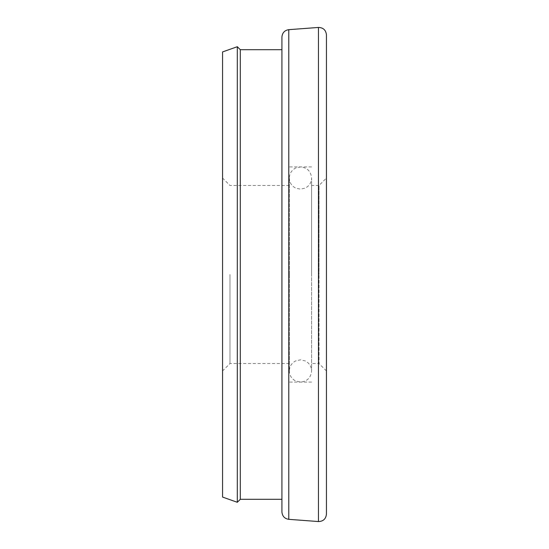 <?xml version="1.0" encoding="UTF-8"?>
<svg xmlns="http://www.w3.org/2000/svg" width="549" height="549" viewBox="0 0 549 549"><rect width="100%" height="100%" fill="white"/><g stroke="black" fill="none" stroke-linecap="round" stroke-linejoin="round"><path stroke-width="0.41" stroke-dasharray="2.75 2.06" d="M222.565 51.929L222.565 497.071M229.983 274.5L229.983 363.527L229.983 274.5M311.592 185.473L311.592 274.5L311.592 185.473L319.017 185.473L319.017 274.5L319.017 185.473L326.435 178.054L326.435 370.946L319.017 363.527L319.017 274.5L319.017 363.527L311.592 363.527L311.592 274.5L311.592 363.527M240.297 499.295L240.297 49.705M237.305 46.713L237.305 502.287M281.918 37.064L281.918 511.936M326.435 514.152L326.435 34.848M289.337 274.5L289.337 370.946C289.515 375.461 291.594 378.796 295.568 380.937L300.468 382.077C307.227 381.418 310.933 377.705 311.592 370.946L311.592 178.054C310.933 171.295 307.227 167.582 300.468 166.923L295.568 168.063C291.594 170.204 289.515 173.539 289.337 178.054L289.337 370.946C289.515 366.43 291.594 363.102 295.568 360.954L300.468 359.821L305.361 360.954C309.341 363.102 311.42 366.43 311.592 370.946L311.592 178.054C311.42 182.57 309.341 185.898 305.361 188.046L300.468 189.179L295.568 188.046C291.594 185.898 289.515 182.57 289.337 178.054L289.337 274.5M288.788 519.333L288.788 29.667M318.461 27.45L318.461 521.55M289.337 363.527L229.983 363.527L222.565 370.946M311.592 382.077L289.337 382.077M289.337 185.473L229.983 185.473L222.565 178.054M311.592 166.923L289.337 166.923"/><path stroke-width="0.82" d="M326.435 370.946L326.435 178.054M240.297 49.705L240.297 499.295L237.305 502.287L237.305 46.713L240.297 49.705L281.918 49.705M288.788 519.333C284.608 518.695 282.323 516.225 281.918 511.936L281.918 37.064C282.323 32.775 284.608 30.305 288.788 29.667L288.788 519.333L318.461 521.55L318.461 27.45C323.251 27.615 325.907 30.085 326.435 34.848L326.435 514.152C325.907 518.915 323.251 521.385 318.461 521.55M237.305 502.287L222.565 497.071L222.565 51.929L237.305 46.713M288.788 29.667L318.461 27.45M281.918 499.295L240.297 499.295"/></g></svg>
